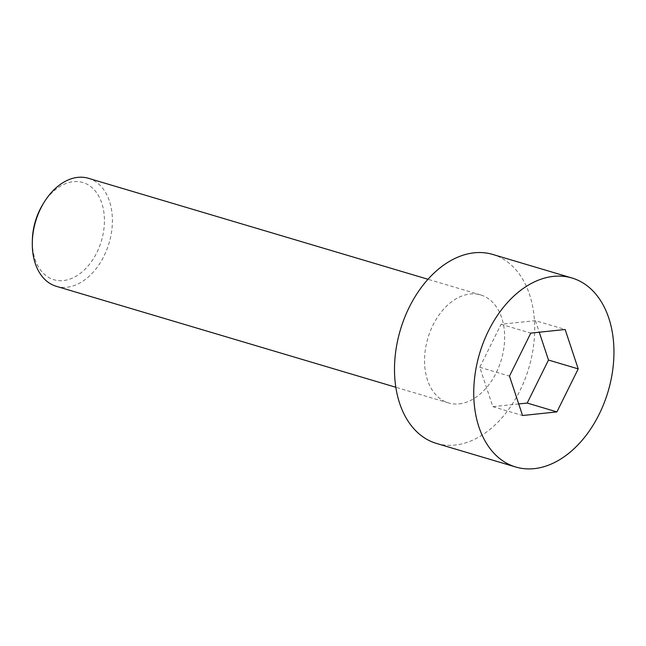 <?xml version="1.0" encoding="UTF-8"?>
<svg xmlns="http://www.w3.org/2000/svg" width="646" height="646" viewBox="0 0 646 646"><rect width="100%" height="100%" fill="white"/><g stroke="black" fill="none" stroke-linecap="round" stroke-linejoin="round"><path stroke-width="0.48" stroke-dasharray="3.23 2.42" d="M436.502 443.447A98.596 66.998 106.6 0 0 455.01 445.078A98.596 66.998 106.6 0 0 532.07 354.888A98.596 66.998 106.6 0 0 492.704 254.435M518.722 403.952L492.833 406.673L479.768 367.283L501.062 324.268L535.421 320.658L565.145 329.492M535.421 320.658L539.257 332.214M501.062 324.268L530.778 333.11M88.397 178.288A56.339 38.284 -73.4 0 1 110.894 235.693A56.339 38.284 -73.4 0 1 66.861 287.228A56.339 38.284 -73.4 0 1 56.283 286.299M459.12 403.879A56.339 38.284 106.6 0 0 503.153 352.336A56.339 38.284 106.6 0 0 480.664 294.931A56.339 38.284 106.6 0 0 427.91 338.028A56.339 38.284 106.6 0 0 448.542 402.942A56.339 38.284 106.6 0 0 459.12 403.879M43.25 203.684A50.711 34.456 -73.4 0 1 73.313 181.671A50.711 34.456 -73.4 0 1 104.248 225.527A50.711 34.456 -73.4 0 1 66.11 280.146A50.711 34.456 -73.4 0 1 32.34 240.36M479.768 367.283L509.484 376.117M492.833 406.673L522.557 415.515M480.664 294.931L427.959 279.266M448.542 402.942L395.845 387.269"/><path stroke-width="0.97" d="M534.25 468.641A98.596 66.998 106.6 0 0 611.31 378.459A98.596 66.998 106.6 0 0 571.952 277.998A98.596 66.998 106.6 0 0 479.631 353.41A98.596 66.998 106.6 0 0 515.742 467.01A98.596 66.998 106.6 0 0 534.25 468.641M509.484 376.117L530.778 333.11L565.145 329.492L578.21 368.89L556.917 411.898L522.557 415.515L509.484 376.117M571.952 277.998L492.704 254.435A98.596 66.998 106.6 0 0 400.391 329.84A98.596 66.998 106.6 0 0 436.502 443.447L515.742 467.01M539.257 332.214L548.494 360.048L578.21 368.89M395.845 387.269L56.283 286.299A56.339 38.284 -73.4 0 1 32.3 242.565A56.339 38.284 -73.4 0 1 44.413 201.818A56.339 38.284 -73.4 0 1 77.827 177.359A56.339 38.284 -73.4 0 1 88.397 178.288L427.959 279.266M32.3 242.565L32.34 240.36A50.711 34.456 -73.4 0 1 43.25 203.684L44.413 201.818M548.494 360.048L527.201 403.064L518.722 403.952M527.201 403.064L556.917 411.898"/></g></svg>
